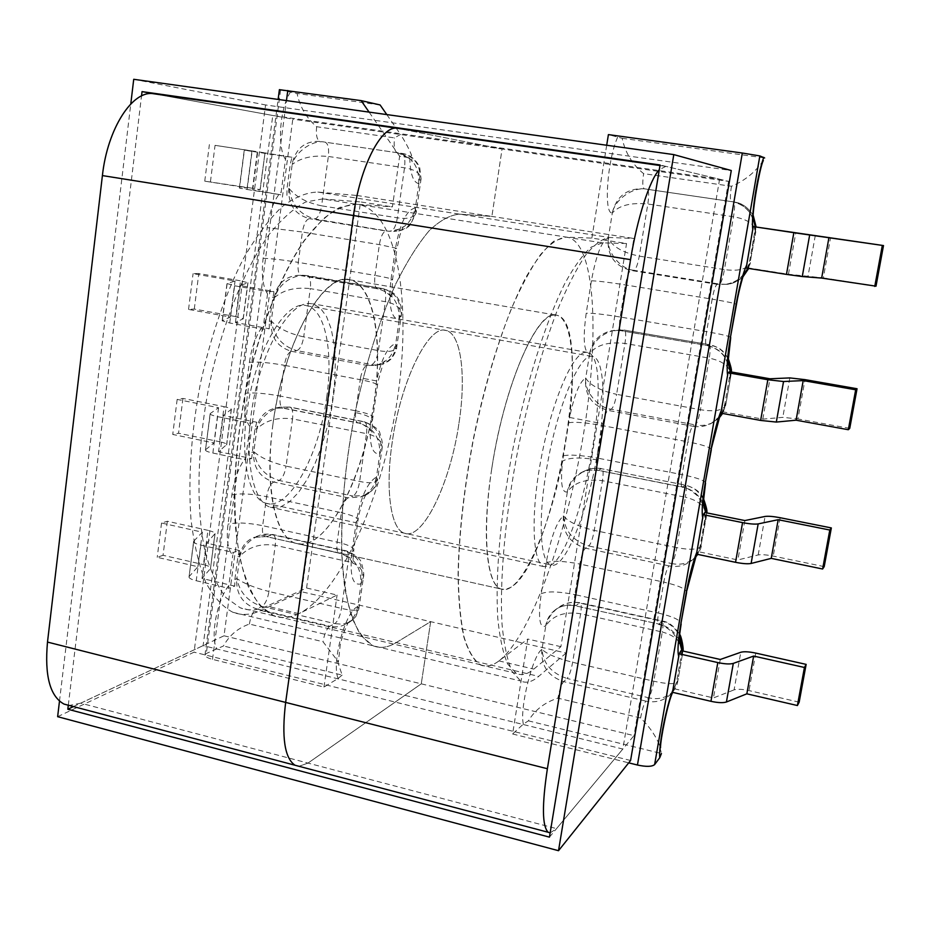 <?xml version="1.0" encoding="UTF-8"?>
<svg xmlns="http://www.w3.org/2000/svg" width="930" height="930" viewBox="0 0 930 930"><rect width="100%" height="100%" fill="white"/><g stroke="black" fill="none" stroke-linecap="round" stroke-linejoin="round"><path stroke-width="0.7" stroke-dasharray="4.65 3.49" d="M280.476 507.001L289.544 501.758L298.623 492.307L307.33 479.148L315.317 462.954L322.28 444.424L327.953 424.336L332.115 403.492L334.602 382.707L335.312 362.828L334.184 344.658L331.231 328.976L326.535 316.525L320.234 307.946L312.561 303.761L308.272 303.436C288.66 304.087 263.097 347.762 253.32 401.004C243.323 454.212 251.856 501.84 270.27 507.21L280.476 507.001M550.455 565.475C582.157 548.398 615.834 356.969 587.469 352.424L584.714 352.4C571.997 354.446 551.885 401.748 541.26 457.874C530.507 513.988 532.297 562.662 543.818 566.579L550.455 565.475M272.885 424.603C283.092 343.124 323.861 270.956 349.959 279.814C370.896 283.929 381.149 328.197 376.58 380.928L374.186 401.993L370.5 423.278C357.015 492.668 321.664 553.176 295.345 543.178C275.106 537.354 264.201 486.762 272.885 424.603M491.761 468.65C504.246 384.102 538.389 307.47 556.686 315.224C571.555 318.339 576.158 363.188 569.579 417.454L562.557 461.187C548.526 533.006 519.266 597.316 500.759 588.946C486.425 584.412 481.577 533.192 491.761 468.65M720.831 413.129L722.354 411.734L724.784 404.178L729.248 378.464L729.62 371.675M746.046 268.038L747.488 267.805L749.708 260.586L754.288 234.232L754.614 226.688M622.182 138.314L764.658 157.949L763.239 160.657C755.183 172.329 744.581 180.862 731.457 186.267L643.618 173.654C632.295 164.378 625.158 152.601 622.182 138.314L608.406 134.606M528.38 720.843L661.439 753.521L659.056 743.907C654.65 734.177 648.489 725.54 640.572 718.007L557.953 698.174C545.027 702.173 535.169 709.741 528.38 720.843L523.358 724.098L512.604 733.979L527.775 639.05L498.968 660.904C492.179 666.066 485.937 667.38 480.24 664.845C473.649 660.346 468.197 651.105 463.872 637.131C460.35 620.473 458.409 599.652 458.06 574.694C458.85 533.739 463.954 488.378 473.393 438.635C486.727 373.837 506.362 314.352 526.031 277.105C535.796 260.342 545.061 248.38 553.827 241.219L565.754 237.115L602.326 242.858L626.553 243.52L591.864 238.092L565.754 237.115M606.697 145.243L591.864 238.092M602.326 242.858L591.189 247.124C582.936 254.425 574.136 266.561 564.812 283.522C545.957 321.187 526.775 381.219 513.383 446.493C500.631 511.942 495.097 575.496 497.817 618.659C499.794 638.492 503.142 653.697 507.838 664.253L516.324 673.413C521.591 675.854 527.415 674.424 533.797 669.112L560.895 646.687L626.553 243.52M560.895 646.687L527.775 639.05M512.604 733.979L628.703 762.844M563.626 455.77C569.846 454.433 581.018 455.189 597.141 458.025L602.791 423.766L569.579 417.454C574.438 394.529 579.774 381.416 585.586 378.126L585.714 378.092C584.063 390.995 597.909 407.84 611.196 409.235L695.454 424.94L692.85 426.242L607.999 410.397L611.196 409.235C613.254 407.7 615.056 402.737 616.602 394.332C600.396 390.716 590.097 385.299 585.714 378.092L589.678 353.505C596.63 344.902 608.383 341.554 624.96 343.437L709.253 358.131L700.406 409.712L616.602 394.332L624.96 343.437C626.099 335.614 625.925 331.173 624.425 330.103L614.683 330.173C601.675 333.591 593.34 341.368 589.678 353.505L589.55 353.528C583.842 352.447 582.726 339.02 586.202 313.247L591.399 280.837C596.246 254.692 601.838 240.452 608.15 238.127C607.034 255.32 614.625 266.096 630.9 270.444L633.958 270.316L719.576 284.103L726.83 284.324C732.991 283.72 738.397 281.151 743.047 276.617M747.488 267.805L788.454 274.245L823.317 277.907L830.571 237.638M876.002 286.184L823.317 277.907M722.354 411.734L762.809 419.139L782.793 417.349L797.928 418.953L805.008 379.638M849.741 428.381L797.928 418.953M762.809 419.139L769.959 378.777M788.454 274.245L795.789 232.86M724.784 404.178L725.691 403.515L722.54 413.443M719.169 417.907L713.008 422.511C707.16 425.301 701.313 426.114 695.454 424.94C697.151 423.313 698.802 418.233 700.406 409.712C714.449 411.967 722.877 410.525 725.679 405.375L730.841 375.662C730.445 366.908 723.249 361.073 709.253 358.131C710.497 350.203 710.555 345.728 709.404 344.704L624.158 330.103L621.042 330.673L706.684 345.414L709.195 344.716C717.228 346.018 723.517 350.68 728.085 358.701M730.841 375.662L725.679 405.364L722.645 413.455M617.636 137.21C607.15 160.437 603.512 214.284 612.207 212.935L612.335 212.947C614.997 199.008 633.958 186.151 647.234 189.278L734.433 202.043C742.593 203.414 748.883 208.064 753.288 216.004M755.881 226.874L755.032 234.546L754.288 234.232M729.248 378.464L730.062 378.371L730.934 371.907M608.15 238.127L608.278 238.127C606.488 251.891 620.45 269.293 633.958 270.316C635.934 269.398 637.713 264.655 639.282 256.122L647.838 204.007C649.082 195.37 648.884 190.452 647.234 189.278L733.665 201.915C734.921 203.054 734.863 207.994 733.503 216.76L724.435 269.595L639.282 256.122C622.844 252.716 612.51 246.729 608.278 238.127L612.335 212.947C619.194 205.367 631.017 202.38 647.838 204.007L733.503 216.76C747.743 219.317 755.16 224.456 755.753 232.151L750.557 260.319L756.113 226.908M591.399 280.837C597.106 280.872 608.464 282.232 625.437 284.929L712.159 299.146L706.602 331.661L620.205 317.002L625.437 284.929C627.064 276.21 628.878 271.374 630.9 270.444L717.135 284.336L719.576 284.103C721.192 283.092 722.808 278.268 724.435 269.595C738.734 271.467 747.406 269.13 750.463 262.609L748.697 268.456M748.499 268.421L750.557 260.319L749.708 260.586M719.715 416.466L711.032 423.545C705.277 426.463 699.221 427.37 692.85 426.242C691.106 427.893 689.421 433.078 687.782 441.797L602.442 425.615C586.295 422.65 575.112 421.697 568.928 422.732M245.753 457.653L250.484 423.278L256.773 422.243L223.293 415.501L231.384 409.281C230.989 408.468 228.548 407.596 224.084 406.666L219.503 441.704C223.967 442.657 226.385 443.587 226.757 444.505L218.573 451.655L251.67 458.56L245.532 459.873L245.753 457.653C238.87 466.709 234.244 479.113 231.872 494.888L228.001 524.183C226.246 539.656 227.838 549.967 232.791 555.14L233.256 552.478L239.51 550.548L206.634 543.097L215.074 533.611C214.725 532.46 212.354 531.367 207.936 530.332L203.461 564.626C207.855 565.696 210.215 566.847 210.552 568.091L214.865 534.18M239.51 550.548L237.894 556.768L234.848 579.564L234.767 586.109L228.501 588.283L232.791 555.14M342.112 675.11L338.113 678.458L323.966 687.072L212.493 659.358C207.785 658.115 205.274 656.708 204.949 655.15L206.309 653.499L223.479 645.978C229.35 635.341 237.975 628.029 249.38 624.065L323.024 641.746L337.323 660.498L342.112 675.11L223.479 645.978M279.395 89.675L297.065 93.5C299.937 106.985 306.458 118.052 316.63 126.713L394.506 137.896L400.539 134.42C405.596 142.371 409.27 149.346 411.583 155.345L409.735 157.798L399.633 156.228L392.414 206.89L355.969 204.193L322.536 198.939L305.679 201.996C293.694 208.274 281.488 219.143 269.037 234.616C244.311 269.142 221.84 325.07 208.901 386.682C196.962 448.527 195.905 509.454 205.17 551.839C210.564 571.427 217.527 586.714 226.048 597.699L240.289 607.848C248.74 610.998 257.633 610.44 266.933 606.151L306.575 588.004L337.09 595.037L298.879 613.684C289.904 618.09 281.36 618.752 273.269 615.683C263.795 610.615 255.494 601.013 248.38 586.9C242.149 570.23 237.766 549.677 235.232 525.241C232.942 485.297 236.232 441.483 245.113 393.797C258.098 331.743 280.209 275.338 304.284 240.44C316.374 224.793 328.197 213.772 339.764 207.378L355.969 204.193M252.576 188.279L204.751 181.164L247.159 187.825L239.347 188.046L247.124 189.488L252.077 151.404L285.905 156.484L280.814 194.8L252.728 189.953L260.179 189.685L252.576 188.279L257.354 151.695L265.004 152.892L260.04 189.743M267.526 293.915L263.004 329.115L269.258 328.732L235.418 322.524L243.253 318.734L235.836 316.619L240.498 280.825L247.973 282.743L240.242 285.557L273.966 291.497L267.898 291.648L267.526 293.915C262.748 286.487 261.284 274.617 263.132 258.319L267.189 227.641C269.654 211.238 274.28 199.334 281.081 191.917M269.258 328.732L269.293 321.373L273.966 291.497M286.928 195.335L287.033 188.395L290.288 164.017L292.008 157.286L285.905 156.484M380.103 104.951L297.065 93.5M323.966 687.072L337.09 595.037M399.633 156.228L369.094 112.112M306.575 588.004L360.538 201.915L392.414 206.89M322.536 198.939L360.538 201.915M386.787 114.576L400.539 134.42M371.523 418.058L372.884 416.873C371.965 415.036 366.269 413.013 355.806 410.827L360.491 377.906L376.58 380.928C381.405 358.829 387.74 346.39 395.575 343.612L395.762 343.589C395.657 354.842 390.298 361.886 379.696 364.723L375.174 365.478C386.38 362.921 393.192 355.632 395.575 343.612M247.124 189.488L280.814 194.8M210.447 181.664L215.051 145.347L257.354 151.695M215.051 145.347L251.949 150.974L244.404 150.172L239.51 187.988M252.077 151.404L244.404 150.172M292.008 157.286L264.876 152.892M204.751 181.164L209.378 144.592M235.836 316.619L194.289 309.051L188.546 309.423L230.361 317.049L222.165 320.815L229.756 323.012L263.004 329.115M194.289 309.051L198.799 273.513L240.498 280.825M198.799 273.513L193.068 273.653L235.046 281.011L227.141 283.569L222.363 320.536M229.756 323.012L234.604 285.789L227.141 283.569M234.604 285.789L267.898 291.648M188.546 309.423L193.068 273.653M235.418 322.524L240.242 285.557M252.728 189.953L257.668 152.136M230.361 317.049L235.046 281.011M247.159 187.825L251.949 150.974M269.293 321.373L271.281 320.966C273.862 336.497 282.348 346.379 296.751 350.622L291.497 351.308L366.966 365.397L379.673 364.723C384.846 363.363 388.263 361.758 389.949 359.898C390.635 360.468 397.145 350.564 396.657 347.611L395.762 343.589L399.214 319.757L401.481 314.247C400.83 307.772 395.459 303.587 385.369 301.704L310.306 288.626L303.715 336.904L378.371 350.61C388.438 352.365 394.529 351.366 396.657 347.611L401.481 314.247C402.399 311.55 401.493 306.679 398.738 299.611C395.111 294.461 395.052 292.601 383.021 288.614L382.602 288.579C397.005 292.845 402.539 303.238 399.214 319.757L399.028 319.781C390.96 318.281 388.252 305.028 390.914 280.035L395.401 248.682C399.947 223.433 406.538 209.878 415.164 208.029C411.827 222.828 403.108 230.582 389.019 231.291L314.677 218.922C300.065 214.911 291.509 204.716 288.998 188.337L292.183 164.482L290.288 164.017M272.478 297.53L274.397 297.658L271.281 320.966C278.151 328.267 288.963 333.579 303.715 336.904C302.331 344.844 300.006 349.424 296.751 350.622L371.756 364.607C374.744 363.328 376.952 358.654 378.371 350.61L385.369 301.704C386.229 294.171 385.45 289.811 383.021 288.614L307.412 275.617C310.12 276.849 311.085 281.185 310.306 288.626C295.252 286.94 283.29 289.951 274.397 297.658C279.535 284.429 288.881 276.966 302.436 275.268L382.602 288.579L377.871 288.823L301.75 275.733L307.412 275.617L302.459 275.268M409.735 157.798C410.2 173.701 413.176 182.315 418.686 183.64L418.872 183.663C422.197 167.551 416.64 157.484 402.202 153.45L325.116 142.174C313.387 139.337 295.496 151.462 292.183 164.482C301.041 157.693 313.096 155.019 328.348 156.461L321.606 205.832C306.656 202.717 295.787 196.881 288.998 188.337L287.033 188.395M271.072 320.99C270.398 336.939 277.198 347.041 291.497 351.308C288.161 352.528 285.789 357.19 284.371 365.304L360.224 379.684C370.733 381.684 376.476 383.474 377.452 385.055L376.115 386.055M399.028 319.781C399.819 303.366 392.762 293.043 377.871 288.823L377.452 288.8C374.953 287.591 374.139 283.127 374.999 275.396C385.636 277.233 391.483 278.628 392.553 279.57L397.029 248.391L379.359 244.625L302.39 232.012L298.286 262.376L374.999 275.396L379.359 244.625C380.847 236.267 383.09 231.733 386.09 231.012L309.492 218.666L314.677 218.922C317.897 218.271 320.199 213.9 321.606 205.832L397.366 217.829C407.584 219.341 413.838 217.713 416.129 212.947L415.35 208.041L418.872 183.663L421.069 178.804L419.686 167.272C415.594 159.1 409.758 154.485 402.202 153.45L397.238 152.66C394.506 151.369 393.599 146.44 394.506 137.896M415.164 208.029L415.35 208.041C414.501 222.677 407.282 230.489 393.669 231.465C401.214 231.047 406.736 228.861 410.235 224.932L416.129 212.947L421.069 178.804C420.279 173.108 414.768 169.434 404.527 167.795L328.348 156.461C329.162 148.254 328.092 143.487 325.116 142.174L401.9 153.404C404.562 154.682 405.445 159.483 404.527 167.795L397.366 217.829C395.924 226.013 393.739 230.466 390.798 231.175L389.019 231.291C398.47 229.664 403.143 228.141 403.016 226.734L399.9 235.197L397.029 248.391L395.401 248.682M704.882 512.5L704.626 520.323L700.278 545.422L698.384 551.711L696.489 554.141M681.086 650.605L680.795 657.684L676.54 682.19L672.495 692.304M799.172 702.162L749.01 690.583C742.256 689.13 737.281 688.898 734.084 689.874L740.803 652.267M674.459 688.816L713.45 697.93L734.084 689.874M824.201 566.626L773.225 556.094C766.367 554.757 761.356 554.373 758.194 554.954L737.874 559.953L698.384 551.711M744.849 520.556L737.874 559.953M720.262 659.475L713.45 697.93M711.322 449.667L711.357 449.469C710.16 447.249 702.301 444.68 687.782 441.797L682.167 474.649L597.141 458.025L596.897 459.85C580.192 457.037 568.753 457.479 562.557 461.187C560.267 482.868 561.825 493.109 567.242 491.912L567.381 491.842C569.741 482.926 575.414 475.997 584.389 471.057L581.669 472.37C573.717 476.474 568.904 482.984 567.242 491.912M704.626 520.323L705.498 519.835L706.405 512.814M703.359 499.212C698.86 491.307 692.78 486.646 685.119 485.216L682.457 486.971L598.199 470.313L601.454 468.708C596.13 467.581 590.457 468.36 584.412 471.045C589.98 468.348 595.851 467.546 602.001 468.65L602.001 468.65C603.338 469.65 603.477 473.672 602.431 480.705C586.098 478.566 574.415 482.275 567.381 491.842L563.51 515.848C568.044 521.73 578.297 526.578 594.27 530.414L676.749 547.619L685.387 497.248L602.431 480.705L594.27 530.414C592.747 538.679 590.922 543.864 588.795 545.98C573.066 541.097 564.638 531.053 563.51 515.848L563.371 515.929C556.605 521.893 550.874 537.54 546.166 562.859L541.214 593.735C537.982 617.88 539.458 628.634 545.619 625.983C546.805 619.252 550.037 613.858 555.338 609.801C561.476 605.43 568.393 604.023 576.077 605.581L579.448 603L661.811 621.298C669.182 622.844 675.087 627.552 679.493 635.411M706.695 512.872L701.232 544.387L706.323 516.824C706.126 507.083 699.151 500.561 685.387 497.248C686.526 490.122 686.584 486.088 685.561 485.135L601.454 468.708L685.561 485.135C695.315 488.18 701.267 492.621 703.429 498.457M701.29 545.829C698.744 549.653 690.56 550.246 676.749 547.619C675.18 556 673.494 561.302 671.704 563.534L588.795 545.98L585.47 548.154L668.961 565.87L671.704 563.534C679.981 565.335 687.503 563.603 694.257 558.337L692.699 559.732C685.863 565.51 677.947 567.556 668.961 565.87C667.136 568.137 665.415 573.554 663.799 582.122L579.855 564.057L574.868 594.619L658.498 613.091L663.799 582.122C678.063 585.412 685.689 588.76 686.665 592.154L686.607 592.445M523.358 724.098C519.428 708.544 532.739 655.08 541.841 649.454L541.981 649.338C543.213 663.66 551.583 673.378 567.079 678.493L563.638 681.62L645.815 701.092L648.71 697.779C658.545 700.046 666.775 697.826 673.378 691.118L676.54 682.19M700.278 545.422L701.232 544.387L697.709 554.396C700.162 550.223 701.348 547.363 701.29 545.817M545.619 625.983L545.771 625.878C547.526 618.962 551.525 613.01 557.756 608.011C565.161 603.024 572.392 601.35 579.448 603L580.262 602.803C581.448 603.744 581.552 607.383 580.599 613.719L572.636 662.288C571.125 670.425 569.276 675.831 567.079 678.493L648.71 697.779C650.57 694.989 652.279 689.467 653.825 681.213L662.265 632.016L580.599 613.719C564.498 611.347 552.885 615.393 545.771 625.878L541.981 649.338C546.666 653.941 556.872 658.266 572.636 662.288L653.825 681.213C667.415 684.213 675.366 684.41 677.668 681.841L682.585 653.523L677.668 681.841C677.098 684.922 675.68 688.014 673.39 691.106L672.041 692.734L677.447 680.923M541.214 593.735C547.212 591.062 558.43 591.364 574.868 594.619C573.891 601.117 574.019 604.837 575.228 605.79L658.998 624.065L662.462 621.054C663.369 621.949 663.299 625.599 662.265 632.016C675.808 635.667 682.585 642.839 682.585 653.523M682.597 650.942L681.713 656.824L680.795 657.684M679.063 639.898C674.703 631.586 668.007 626.308 658.998 624.065L575.228 605.79C567.323 604.477 560.685 605.814 555.338 609.801L557.768 608.011C564.312 603.058 571.811 601.326 580.262 602.803L662.462 621.054C668.531 621.81 674.25 626.239 679.621 634.353M256.773 422.243L254.925 429.125L251.67 458.56M193.824 541.062L193.591 541.713C193.94 542.911 196.369 544.038 200.88 545.12L196.242 580.727C191.754 579.623 189.348 578.425 189.011 577.123L193.824 541.062L202.38 532.204L161.541 523.032L167.365 521.242L207.936 530.332M200.88 545.12L233.256 552.478M167.365 521.242L163.041 555.303L203.461 564.626M234.767 586.109L202.019 578.46L210.343 568.707M196.242 580.727L228.501 588.283M163.041 555.303L157.217 557.314L197.892 566.73L189.255 576.426M161.541 523.032L157.217 557.314M210.331 413.49L210.122 413.92C210.529 414.78 213.017 415.675 217.585 416.64L212.854 453.05C208.297 452.05 205.821 451.085 205.437 450.132L210.331 413.49L218.562 407.712L177.165 399.423L182.943 398.447L224.084 406.666M217.585 416.64L250.484 423.278M182.943 398.447L178.537 433.241L219.503 441.704M212.854 453.05L245.532 459.873M205.658 449.643L213.981 442.982L172.736 434.45L178.537 433.241M177.165 399.423L172.736 434.45M223.293 415.501L218.573 451.655M206.634 543.097L202.019 578.46M218.562 407.712L213.981 442.982M202.38 532.204L197.892 566.73M249.891 426.521C245.02 420.255 243.497 409.177 245.299 393.297L249.403 362.258C257.54 361.619 269.2 362.63 284.371 365.304L280.209 396.041L355.806 410.827L355.574 412.571C365.92 414.734 371.523 417.396 372.407 420.546L370.5 423.278C369.14 444.389 372.186 454.584 379.649 453.887L379.835 453.828C383.183 437.077 377.778 426.393 363.607 421.778L289.067 407.061L283.79 408.142L358.782 422.976L364.432 421.778C366.606 422.906 367.292 426.87 366.49 433.647C376.429 435.775 381.66 440.46 382.184 447.679L379.835 453.828L376.476 477.113L377.464 480.287C377.731 485.146 373.535 490.203 364.886 495.492L364.909 495.481C372.825 491.9 376.685 485.774 376.476 477.113L376.29 477.171C367.35 482.438 360.677 497.318 356.271 521.788L351.982 551.711C349.517 575.182 352.482 585.912 360.863 583.924C361.596 568.16 354.737 557.872 340.275 553.048L345.17 550.944L271.711 534.622L258.935 535.61C249.333 539.807 242.974 546.689 239.859 556.233L236.883 578.53L234.848 579.564M254.925 429.125L256.866 428.904C260.795 417.698 268.526 410.444 280.07 407.142L289.986 407.084L364.432 421.778C374.744 426.114 379.94 430.148 380.033 433.892C382.102 439.82 382.823 444.412 382.184 447.679L377.464 480.287C375.499 483.077 369.559 483.472 359.643 481.461L286.068 466.116L292.52 418.895L366.49 433.647L359.643 481.461C358.248 489.389 356.027 494.272 352.993 496.085L364.886 495.492M251.809 452.422L253.82 451.701C256.459 466.395 264.876 475.974 279.081 480.45C282.383 478.718 284.708 473.94 286.068 466.116C271.514 462.605 260.76 457.804 253.82 451.701L256.866 428.904C265.782 420.325 277.675 416.989 292.52 418.895C293.241 412.199 292.404 408.258 289.986 407.084L280.07 407.142L275.071 408.154L282.836 408.131C280.36 406.945 279.488 402.911 280.209 396.041C265.085 393.32 253.448 392.402 245.299 393.297M338.113 678.458C331.312 662.683 345.344 611.347 357.573 606.686L357.771 606.581C358.085 613.347 355.341 618.555 349.517 622.205L342.345 624.251L334.8 623.623L329.859 626.227L256.552 608.859L261.935 606.407C247.926 601.722 239.568 592.433 236.883 578.53C243.881 583.494 254.576 587.818 268.956 591.503L275.257 545.306C260.598 543.19 248.798 546.828 239.859 556.233L237.894 556.768M364.909 495.481L360.712 496.98L348.134 497.817L273.757 482.042L279.081 480.45L352.993 496.085L348.134 497.817C345.03 499.666 342.763 504.63 341.322 512.732C351.668 515.069 357.248 517.464 358.085 519.917L353.819 549.665C353.016 547.026 347.46 544.515 337.16 542.12L262.679 525.671L266.608 496.655L341.322 512.732L337.16 542.12C336.404 548.375 337.02 552.048 339.008 553.141L266.364 536.587L273.06 534.564C275.21 535.68 275.943 539.26 275.257 545.306L348.169 561.65C357.969 563.999 363.06 569.148 363.467 577.077L361.049 583.831L357.771 606.581L358.852 608.964L355.783 616.66L349.517 622.205L345.681 624.263C340.729 626.832 335.463 627.494 329.859 626.227C326.721 628.599 324.442 633.772 323.024 641.746M351.982 551.711L353.819 549.665L352.889 562.79C353.179 564.033 350.436 556.221 339.008 553.141L266.364 536.587L254.216 537.319L258.947 535.61C261.981 534.064 266.689 533.715 273.06 534.564L346.402 550.862C355.911 554.85 360.991 559.128 361.654 563.685C363.584 570.543 364.188 575.007 363.467 577.077L358.852 608.964C357.039 610.824 351.249 610.638 341.484 608.406L268.956 591.503C267.608 599.211 265.271 604.186 261.935 606.407L334.8 623.623C337.869 621.287 340.101 616.218 341.484 608.406L348.169 561.65C348.924 555.536 348.332 551.932 346.402 550.862L345.17 550.944C359.131 555.896 364.421 566.858 361.049 583.831L360.863 583.924M345.693 279.442L349.959 279.814C374.395 285.324 383.532 344.228 373.372 407.41C363.444 470.615 335.521 531.751 309.004 542.562L301.994 544.155L295.345 543.178C272.816 536.331 262.737 474.381 276.117 404.759C289.253 335.114 321.815 279.291 345.693 279.442M553.629 315.072L556.686 315.224C596.037 322.013 554.454 563.243 510.71 587.365L505.525 589.481L500.759 588.946C484.821 583.529 481.275 520.556 495.33 448.039C509.222 375.488 536.378 316.165 553.629 315.072M499.143 660.765C492.365 665.938 486.123 667.252 480.426 664.706C473.847 660.219 468.395 650.988 464.082 637.015C460.559 620.356 458.618 599.548 458.269 574.601C459.06 533.646 464.163 488.32 473.603 438.588C484.03 389.124 496.678 345.681 511.558 308.283C521.381 285.882 531.053 267.968 540.574 254.553C549.804 243.939 558.244 238.127 565.917 237.127L567.788 237.324C595.7 243.707 599.792 336.834 583.261 435.659C566.905 534.587 531.146 635.481 499.143 660.765M299.111 613.579C290.137 617.973 281.616 618.636 273.525 615.579L259.958 605.535C251.867 594.607 245.311 579.332 240.3 559.709C231.791 517.243 233.36 456.014 245.392 393.762C258.377 331.731 280.476 275.338 304.529 240.452L322.512 219.48C334.405 209.762 345.623 204.67 356.19 204.205L358.806 204.53C398.18 212.563 411.955 304.098 397.25 399.935C382.823 495.876 341.391 591.957 299.111 613.579M326.686 397.412C333.382 351.389 325.209 309.458 306.679 305.749C285.684 298.693 254.157 352.807 246.729 413.536C240.312 460.118 249.252 498.713 265.631 503.153C288.509 511.651 319.234 455.572 326.686 397.412M458.978 423.092C466.325 376.034 461.234 333.638 446.063 330.499C428.986 324.024 400.702 380.393 392.158 442.645C385.008 490.412 390.949 529.368 404.329 533.181C422.964 540.818 450.55 482.519 458.978 423.092C450.55 482.519 422.964 540.818 404.329 533.181C390.949 529.368 385.008 490.412 392.158 442.645C400.702 380.393 428.986 324.024 446.063 330.499C461.234 333.638 466.325 376.034 458.978 423.092M224.025 635.783L421.267 683.829L307.981 763.088L298.995 766.297L307.981 763.088L80.736 703.161L224.025 635.783L292.799 119.145L154.601 93.907L397.715 128.352M397.47 128.317L665.868 166.365L728.562 181.362L502.061 149.021L398.156 128.421L502.061 149.021L491.877 216.423L502.061 149.021L292.799 119.145M356.888 195.463L491.877 216.423L459.757 214.167C450.341 214.807 440.169 220.305 429.253 230.64C418.093 243.811 406.933 261.562 395.796 283.871C379.068 321.199 365.351 364.804 354.644 414.675C345.181 464.872 340.857 510.837 341.67 552.548C343.193 578.018 346.495 599.35 351.563 616.544C357.504 631.04 364.63 640.77 372.953 645.722C380.196 648.687 387.95 647.64 396.215 642.595L430.66 621.659L421.267 683.829L430.66 621.659L396.215 642.595C387.95 647.64 380.196 648.687 372.953 645.722L361.119 635.713C354.202 624.588 348.808 608.859 344.914 588.527C338.567 544.41 341.88 480.229 354.644 414.675C365.351 364.804 379.068 321.199 395.796 283.871C406.933 261.562 418.093 243.811 429.253 230.64C440.169 220.305 450.341 214.807 459.757 214.167L491.877 216.423L633.853 238.475L566.114 653.046L301.646 591.771L356.888 195.463L317.816 192.057C306.447 192.336 294.403 197.334 281.685 207.065C268.817 219.561 256.18 236.522 243.788 257.947C225.351 293.834 210.843 335.974 200.241 384.369C191.162 433.124 188.058 478.008 190.952 518.998C193.94 544.097 198.892 565.231 205.786 582.413C213.609 596.99 222.654 606.953 232.919 612.3C241.8 615.625 251.123 615.032 260.888 610.51L301.646 591.771M307.981 763.088L421.267 683.829L633.993 735.642L556.524 828.63L307.981 763.088M80.736 703.161L69.227 705.463M153.706 93.767L154.601 93.907M598.013 450.085C588.504 510.837 564.429 571.508 550.548 564.836C540.481 561.72 537.935 522.439 545.887 473.417C555.663 409.56 580.262 350.773 592.968 356.585C604.395 359.085 606.058 401.934 598.013 450.085M728.562 181.362L633.993 735.642M665.868 166.365L659.3 169.702M550.13 832.931L556.524 828.63M566.114 653.046L538.691 676.366C532.1 682.004 526.101 683.538 520.684 680.992L512.105 671.553C507.373 660.672 504.014 645.002 502.061 624.553C499.445 580.029 505.281 514.395 518.487 446.853C529.298 395.39 542.109 350.226 556.896 311.352C566.591 288.079 576.065 269.479 585.307 255.564C594.2 244.555 602.268 238.533 609.487 237.499L633.853 238.475M57.637 716.681L194.056 652.163L265.573 104.951L731.282 170.527M59.485 701.185L130.781 103.939M133.722 79.294L265.573 104.951M630.587 760.484L194.056 652.163M68.309 705.219L141.523 95.941M719.599 179.211L622.833 749.045L203.124 645.606L272.781 115.483L719.599 179.211L660.079 164.982M549.444 837.14L622.833 749.045M154.252 93.849L272.781 115.483M73.447 706.579L203.124 645.606M498.968 660.904L533.797 669.112M789.837 377.917L782.793 417.349M815.308 235.43L808.089 275.838M602.791 423.766C604.407 416.105 606.139 411.653 607.999 410.397C591.98 405.713 584.505 394.959 585.586 378.126M612.207 212.935C616.578 196.114 627.262 188.069 644.258 188.778C642.572 187.604 642.363 182.559 643.618 173.654M731.457 186.267C730.062 195.288 730.015 200.369 731.306 201.508L732.084 201.624C742.024 203.67 749.08 209.331 753.23 218.62M728.109 358.201C724.842 353.261 722.587 350.54 721.331 350.017C719.75 348.273 715.763 346.506 709.404 344.704L624.425 330.103L611.673 330.708L620.775 330.673C619.24 329.604 619.043 325.047 620.205 317.002C603.279 314.235 591.945 312.992 586.202 313.247M730.724 337.555L730.736 337.45C729.364 336.16 721.32 334.23 706.602 331.661C705.335 339.81 705.289 344.391 706.463 345.414L706.684 345.414C716.495 347.39 723.575 352.912 727.923 361.979M726.76 284.336L717.135 284.336C715.484 285.347 713.833 290.288 712.159 299.146C726.935 301.611 735.037 303.354 736.467 304.377L736.455 304.447M705.533 483.1L705.568 482.891C704.429 480.392 696.628 477.636 682.167 474.649C681.004 481.973 680.958 486.111 682.004 487.064L596.99 470.103L588.527 470.185L581.669 472.37L589.574 470.08L597.641 470.382C596.397 469.592 596.153 466.081 596.897 459.85M725.598 403.562L721.936 413.327M755.241 226.781L754.939 234.534M729.969 378.405L730.329 371.802M744.116 273.455L742.361 275.629C738.35 280.325 732.375 283.301 724.435 284.557C732.143 283.697 738.594 280.325 743.791 274.455M747.848 268.317L750.463 260.319M727.841 363.897L726.005 359.433C722.203 352.226 715.693 347.553 706.463 345.414L620.775 330.673L611.673 330.708C599.559 333.591 592.178 341.194 589.55 353.528M228.745 585.586C217.085 600.28 210.18 636.108 216.62 648.536M280.558 89.989L206.309 653.499M285.417 159.332C277.012 146.882 279.732 108.647 290.404 92.14M249.403 362.258C251.821 346.169 256.447 334.01 263.283 325.767M212.493 659.358L286.452 100.591M298.879 613.684L266.933 606.151M247.822 282.941L243.09 318.99M360.491 377.906C362.084 370.593 364.246 366.42 366.966 365.397L375.174 365.478C380.73 363.816 383.811 362.456 384.416 361.398C384.392 359.503 382.276 366.106 378.068 381.219L372.407 420.546L372.035 432.322C372.86 431.776 361.84 422.092 357.922 422.976L358.782 422.976C373.453 427.498 380.417 437.809 379.649 453.887M316.63 126.713C315.816 135.152 316.932 140.035 319.978 141.36C304.9 140.825 295.566 148.533 291.974 164.459M263.132 258.319C271.235 258.528 282.953 259.889 298.286 262.376C297.519 270.014 298.518 274.455 301.285 275.687L377.452 288.8C389.066 291.404 392.216 299.053 391.844 297.96L392.553 279.57L390.914 280.035M288.788 188.313C288.091 204.588 294.984 214.702 309.492 218.666C306.202 219.329 303.831 223.781 302.39 232.012L267.189 227.641M274.187 297.67C276.896 284.22 284.592 276.791 297.286 275.408L302.436 275.268M418.686 183.64C419.535 167.04 412.49 156.728 397.552 152.706C408.317 157.426 413.141 160.448 412.037 161.774L411.595 155.345M755.765 653.092L749.01 690.583M780.142 517.719L773.225 556.094M758.194 554.954L765.076 516.452M703.08 503.118C698.709 494.469 691.827 489.087 682.457 486.971L682.004 487.064C685.294 488.366 686.375 486.355 697.035 495.458C704.626 505.908 702.092 505.42 702.906 505.769M640.572 718.007C642.153 709.578 643.909 703.94 645.815 701.092C656.382 703.208 665.124 700.418 672.041 692.734L673.181 691.211L672.692 692.35M541.841 649.454C540.841 665.589 548.107 676.308 563.638 681.62C561.383 684.341 559.488 689.862 557.953 698.174M563.371 515.929C562.325 532.413 569.695 543.155 585.47 548.154C583.296 550.316 581.424 555.617 579.855 564.057C563.371 560.86 552.141 560.453 546.166 562.859M678.784 643.362C677.97 643.048 680.504 643.63 673.064 632.97C662.497 623.612 661.509 625.669 658.324 624.309C657.394 623.402 657.452 619.671 658.498 613.091C672.716 616.474 680.283 619.985 681.213 623.635L681.155 623.96M705.393 519.917L705.684 512.663M701.139 544.469L697.314 554.315M696.07 556.094L692.699 559.732L696.14 555.861M681.957 650.791L681.609 656.952M226.571 444.947L231.198 409.665M355.574 412.571C355.144 418.593 355.923 422.057 357.922 422.976L282.836 408.131L275.071 408.154C264.818 410.839 258.668 417.768 256.645 428.951M249.38 624.065C250.763 616.195 253.158 611.126 256.552 608.859C242.672 604.035 236.034 593.956 236.662 578.623M231.872 494.888C240.068 493.167 251.646 493.76 266.608 496.655C268.014 488.669 270.398 483.798 273.757 482.042C259.679 477.485 252.96 467.383 253.599 451.759M239.638 556.314C241.196 546.98 246.055 540.644 254.216 537.319L264.969 536.645C262.772 535.517 262.004 531.855 262.679 525.671C247.764 522.73 236.208 522.23 228.001 524.183M357.573 606.686C356.237 614.649 352.272 620.508 345.681 624.263L348.541 622.333C348.32 621.066 340.613 639.77 340.089 646.234L338.392 661.939L337.323 660.498M356.271 521.788L358.085 519.917C358.399 515.825 360.189 509.07 363.467 499.654L366.176 493.935L360.712 496.98C369.338 493.516 374.534 486.913 376.29 477.171M317.816 192.057L609.487 237.499M260.888 610.51L538.691 676.366M587.469 352.424L312.561 303.761M349.959 279.814L556.686 315.224L349.959 279.814M295.345 543.178L500.759 588.946L295.345 543.178M543.818 566.579L270.27 507.21M480.24 664.845L516.324 673.413M719.901 415.908C720.332 416.466 717.379 419.012 711.032 423.545L719.146 417.977M753.3 215.714C748.348 207.623 742.047 203.066 734.421 202.043L732.084 201.624C741.059 203.705 747.453 208.25 751.242 215.237L753.184 219.933M730.829 375.662L731.189 371.954M742.977 276.815C735.374 283.79 727.539 284.359 726.83 284.324M273.269 615.683L240.289 607.848M243.253 318.734L247.973 282.743M260.179 189.685L265.004 152.892M222.165 320.815L226.955 283.801M239.347 188.046L244.241 150.172M204.949 655.15L278.117 99.429M659.068 743.895L660.509 747.813M682.887 651.012L682.585 653.534M231.384 409.281L226.757 444.505M215.074 533.611L210.552 568.091M210.122 413.92L205.437 450.132M193.591 541.713L189.011 577.123M480.426 664.706L273.525 615.579M567.788 237.324L358.806 204.53M306.679 305.749L592.968 356.585M232.919 612.3L520.684 680.992M265.631 503.153L550.548 564.836M665.45 166.284L659.986 165.517"/><path stroke-width="1.4" d="M727.597 375.185L720.831 413.129L760.635 420.43L767.831 379.742L727.946 372.721L727.597 375.185C726.516 367.827 727.434 355.353 730.364 337.753L736.095 304.587C739.304 286.789 742.838 273.583 746.709 264.969L746.046 268.038L786.466 274.397L793.848 232.686L753.23 226.595L746.709 264.969M606.697 145.243L608.406 134.606L742.314 153.02L759.845 155.926L764.658 157.949M628.703 762.844L637.445 765.018C646.257 766.913 651.977 766.773 654.627 764.588L659.754 757.706L661.439 753.521M717.809 662.579L710.95 701.313L672.495 692.304L679.167 653.802L681.086 650.605L720.262 659.475L740.803 652.267C743.988 651.395 748.976 651.674 755.765 653.092L806.147 664.38L799.172 702.162L797.405 705.533L746.848 693.827L726.423 701.999L733.305 663.392C729.98 664.334 724.819 664.055 717.809 662.579L679.167 653.802M742.559 522.614L735.537 562.313L696.489 554.141L703.231 514.674L704.882 512.5L744.849 520.556L765.076 516.452C768.227 515.987 773.249 516.406 780.142 517.719L831.35 527.938L824.201 566.626L822.608 569.009L771.226 558.372L751.115 563.464L758.171 523.904C754.893 524.404 749.685 523.974 742.559 522.614L703.231 514.674M793.848 232.686L809.67 234.976L802.265 276.547L821.655 278.082L876.002 286.184L883.5 245.567L753.23 226.595M802.265 276.547L786.466 274.397M883.5 245.567L809.67 234.976M874.758 286.428L882.314 245.497M767.831 379.742L783.548 381.521L776.317 422.069L796.08 420.197L848.311 429.718L849.741 428.381L857.053 388.752L805.008 379.638L789.837 377.917L769.959 378.777L729.62 371.675L727.946 372.721M776.317 422.069L760.635 420.43M783.548 381.521L803.206 380.591L855.681 389.786L857.053 388.752M848.311 429.718L855.681 389.786M796.08 420.197L803.206 380.591M821.655 278.082L828.956 237.499M722.54 413.443L719.169 417.907M753.288 216.004L755.881 226.874M730.934 371.907L728.085 358.701M743.047 276.617L748.499 268.421M369.094 112.112L361.131 100.614L279.395 89.675M361.131 100.614L380.103 104.951L386.787 114.576M806.147 664.38L804.427 667.473L753.637 656.069L733.305 663.392M710.95 701.313C717.937 702.824 723.098 703.057 726.423 701.999M804.427 667.473L797.405 705.533M831.35 527.938L829.793 530.03L778.178 519.707L758.171 523.904M735.537 562.313C742.64 563.708 747.825 564.092 751.115 563.464M829.793 530.03L822.608 569.009M778.178 519.707L771.226 558.372M753.637 656.069L746.848 693.827M706.405 512.814L703.359 499.212M697.709 554.396L695.733 556.884L697.744 554.408M679.493 635.411L682.597 650.942M102.405 175.584L47.5 642.084L285.65 702.417C281.488 737.316 284.627 758.264 295.043 765.25L298.995 766.297L295.043 765.25C284.627 758.264 281.488 737.316 285.65 702.417L353.493 215.539L285.65 702.417L547.386 768.726L630.575 259.644L353.493 215.539C359.968 166.296 381.637 124.818 397.47 128.317C381.637 124.818 359.968 166.296 353.493 215.539L102.405 175.584C107.45 128.491 132.769 89.629 153.706 93.767L397.715 128.352M69.227 705.463L64.007 704.08C49.976 696.314 44.466 675.657 47.5 642.084M659.3 169.702C649.71 179.816 637.178 218.469 630.575 259.644M547.386 768.726C541.888 805.078 542.144 826.259 548.177 832.269L550.13 832.931M130.781 103.939L133.722 79.294L673.797 154.601L558.512 850.706L57.637 716.681L59.485 701.185M558.512 850.706L630.587 760.484L731.282 170.527L673.797 154.601M141.523 95.941L142.046 91.617L660.079 164.982L549.444 837.14L67.82 709.23L68.309 705.219M142.046 91.617L154.252 93.849M67.82 709.23L73.447 706.579M702.801 518.231C701.511 512.232 702.29 500.689 705.126 483.588L710.927 450.085C714.054 432.671 717.635 419.163 721.645 409.572M752.823 229.722C750.859 217.26 757.043 176.014 763.751 157.333M759.845 155.926L654.627 764.588M673.122 689.467C666.159 706.742 658.545 745.662 659.754 757.706M696.989 551.781C692.838 562.313 689.235 576.1 686.166 593.142L680.702 624.704C677.947 641.328 677.319 652 678.795 656.72M637.445 765.018L742.314 153.02M705.126 483.588L711.322 449.667M710.927 450.085L719.901 415.908M721.936 413.327L719.715 416.466M753.23 218.62L755.241 226.781M730.329 371.802L727.923 361.979M730.364 337.753L736.455 304.447M736.095 304.587L736.467 304.377C739.187 288.161 743.919 273.513 743.221 276.094L744.116 273.455M743.791 274.455L747.848 268.317M286.452 100.591L287.788 90.524M705.684 512.663L703.08 503.118M697.314 554.315L696.07 556.094M686.166 593.142L696.14 555.861M680.702 624.704L686.607 592.445M679.063 639.898L681.957 650.791M719.146 417.977L722.645 413.455M753.184 219.933C751.707 214.179 759.891 166.075 763.332 160.576M731.189 371.954C732.026 371.128 731.003 366.548 728.109 358.201M753.3 215.714L756.113 226.908M727.841 363.897L730.724 337.555M748.697 268.456L742.977 276.815M278.117 99.429L279.407 89.617M705.533 483.1L702.906 505.769M706.695 512.872C707.544 511.826 706.451 507.024 703.429 498.457M660.509 747.813C660.161 741.024 667.81 701.883 672.692 692.35M679.621 634.353C681.434 635.702 684.05 650.512 682.887 651.012M681.155 623.96C678.261 642.363 679.005 644.234 678.784 643.362M64.007 704.08L548.177 832.269M659.986 165.517L397.47 128.317"/></g></svg>
